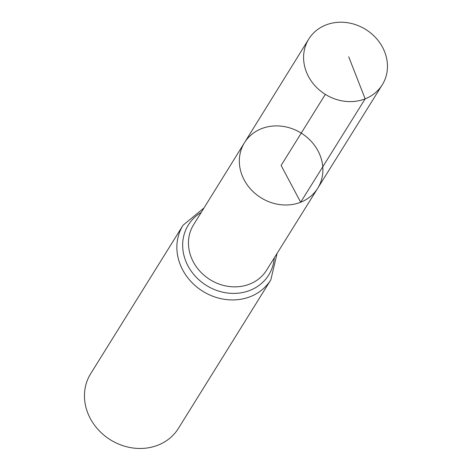 <?xml version="1.0" encoding="UTF-8"?>
<svg xmlns="http://www.w3.org/2000/svg" width="472" height="472" viewBox="0 0 472 472"><rect width="100%" height="100%" fill="white"/><g stroke="black" fill="none" stroke-linecap="round" stroke-linejoin="round"><path stroke-width="0.71" d="M317.709 188.269L266.603 270.179A42.999 37.966 31.9 0 1 249.617 284.109A42.999 37.966 31.9 0 1 200.458 271.819A42.999 37.966 31.9 0 1 193.585 224.749L244.472 142.703A43.123 38.079 31.9 0 0 251.369 189.915A43.123 38.079 31.9 0 0 300.682 202.24A43.123 38.079 31.9 0 0 317.709 188.269A43.123 38.079 31.9 0 0 301.23 133.116A43.123 38.079 31.9 0 0 244.472 142.703A43.123 38.079 31.9 0 0 251.369 189.915A43.123 38.079 31.9 0 0 300.682 202.24A43.123 38.079 31.9 0 0 317.709 188.269L382.255 84.824A43.288 38.22 31.9 0 0 375.417 37.394A43.288 38.22 31.9 0 0 325.887 24.986A43.288 38.22 31.9 0 0 308.747 39.087A43.288 38.22 31.9 0 0 315.668 86.476A43.288 38.22 31.9 0 0 365.163 98.849A43.288 38.22 31.9 0 0 382.255 84.824M204.01 207.94L183.053 225.232L90.642 373.765A51.69 45.636 31.9 0 0 98.86 430.375A51.69 45.636 31.9 0 0 157.978 445.167A51.69 45.636 31.9 0 0 178.416 428.375L270.828 279.837L277.076 253.393M325.332 94.37L281.117 165.448L300.682 202.24L365.163 98.849L348.714 56.799M183.053 225.232A51.69 45.636 31.9 0 0 191.266 281.837A51.69 45.636 31.9 0 0 250.384 296.628A51.69 45.636 31.9 0 0 270.828 279.837M201.225 212.435A47.342 41.801 31.9 0 0 189.726 268.904A47.342 41.801 31.9 0 0 250.001 290.368A47.342 41.801 31.9 0 0 274.273 257.883M244.472 142.703L308.747 39.087"/></g></svg>
